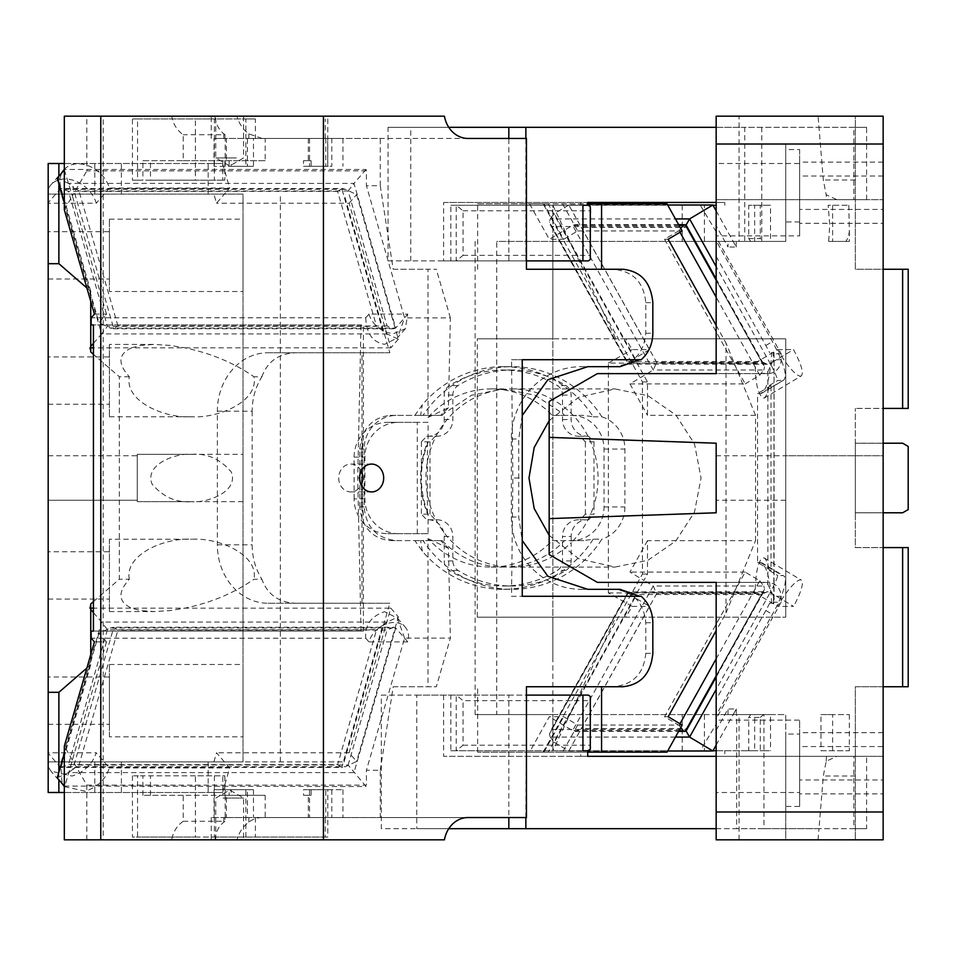 <?xml version="1.0" encoding="UTF-8"?>
<svg xmlns="http://www.w3.org/2000/svg" width="956" height="956" viewBox="0 0 956 956"><rect width="100%" height="100%" fill="white"/><g stroke="black" fill="none" stroke-linecap="round" stroke-linejoin="round"><path stroke-width="0.72" stroke-dasharray="4.78 3.58" d="M552.843 657.549L552.843 205.241L712.997 205.241M667.67 205.002L568.796 205.002L649.447 349.621L632.143 349.621L625.786 338.842L785.736 338.842L785.736 617.158L785.736 338.842L552.843 338.842L552.843 617.158L477.307 617.158L477.307 338.842L552.843 338.842L552.843 205.241L700.294 205.241L716.163 231.794L716.163 225.759L728.006 246.995L728.006 241.426L754.666 241.426L754.666 205.241L748.763 205.241L748.763 238.642L750.735 241.426L754.666 241.426M475.12 241.426L475.12 714.574L496.726 714.574L496.726 241.426L552.843 241.426L496.726 241.426M496.726 714.574L552.843 714.574L552.843 617.158L477.307 617.158M475.12 714.574L552.843 714.574L552.843 750.759L552.843 714.574L785.736 714.574L785.736 839.822L883.153 839.822L716.163 839.822L716.163 756.316L883.153 756.316L883.153 839.822L883.153 686.743L883.153 756.316L836.954 756.316L826.199 761.251L823.307 776.021L818.993 828.685L763.94 828.685L763.94 714.574L736.67 714.574L736.67 828.685L416.756 828.685L416.756 695.096L381.325 695.096L381.325 828.685L416.756 828.685M625.786 338.842L552.843 338.842L552.843 241.426L785.736 241.426L785.736 144.009L883.153 144.009L883.153 839.822L739.06 839.822L785.736 839.822L785.736 811.991L883.153 811.991M785.736 811.991L785.736 714.574L739.06 714.574L763.94 714.574M716.163 210.906L733.18 241.426L716.163 241.426L716.163 266.569L770.237 363.543L608.351 363.077L608.351 592.923L632.143 606.379L625.786 617.158L785.736 617.158L552.843 617.158L615.819 617.158L552.843 750.759L769.174 750.759M739.06 839.822L739.06 714.574M818.073 839.822L818.993 828.685L866.626 828.685L853.851 828.685L853.851 756.316L716.163 756.316L724.815 756.316L724.815 750.759M883.153 686.743L855.321 686.743L855.321 839.822L855.321 686.743L908.2 686.743L908.2 547.585L883.153 547.585L883.153 686.743L883.153 547.585L855.321 547.585L855.321 512.786L883.153 512.786L855.321 512.786L855.321 443.214L883.153 443.237L855.321 443.214L883.153 443.214L883.153 408.415L883.153 547.585L855.321 547.585L855.321 408.415L855.321 512.763L902.631 512.786L908.2 509.572L908.2 446.428L902.631 443.214L883.153 443.214L883.153 547.585M826.199 761.251L826.39 756.316L836.954 756.316M826.39 756.316L866.626 756.316L866.626 828.685M866.626 756.316L853.851 756.316M549.162 518.618L716.163 512.786L716.163 443.214M716.163 471.69L716.163 500.263L716.163 471.69M785.736 455.737L785.736 500.263L785.736 455.737L883.153 455.737L883.153 500.263L883.153 455.737L883.153 500.263L883.153 455.737L716.163 455.737M785.736 500.263L716.163 500.263M582.945 205.241L450.838 205.241L450.838 260.904L443.632 260.904L443.632 202.457L724.815 202.457L716.163 202.457L716.163 116.178L883.153 116.178L855.321 116.178L855.321 269.257L883.153 269.257L883.153 116.178L883.153 408.415L855.321 408.415L908.2 408.415L908.2 269.257L855.321 269.257L855.321 116.178L739.06 116.178L739.06 241.426L761.777 241.426L761.777 127.315L818.993 127.315L818.073 116.178M883.153 223.334L883.153 176.024L883.153 223.334L799.658 223.334L799.658 176.024L799.658 223.334M883.153 779.977L883.153 732.666L883.153 779.977L799.658 779.977L799.658 732.666L799.658 779.977M855.321 512.763L855.321 443.237M853.851 199.685L716.163 199.685L883.153 199.685L836.954 199.685L826.199 194.749L826.39 199.685L866.626 199.685L853.851 199.685L853.851 127.315L866.626 127.315L818.993 127.315L823.307 179.979L826.199 194.749M761.777 127.315L744.736 127.315L744.736 241.426L761.777 241.426M526.433 260.904L388.04 260.904L388.04 127.315L744.736 127.315M388.04 127.315L448.758 127.315M716.163 127.315L853.851 127.315M588.37 205.241L456.215 205.241L456.215 260.904L463.039 255.348L463.039 210.81L456.215 205.241L450.838 205.241M450.838 260.904L588.37 260.904M463.039 255.348L590.294 255.348L590.76 257.594M590.76 208.563L590.294 255.348M443.632 202.457L587.701 202.457M388.04 260.904L443.632 260.904M410.769 260.904L410.769 127.315M508.831 260.904L508.831 138.453M525.872 260.904L525.872 138.453M866.626 199.685L866.626 127.315M826.39 199.685L836.954 199.685M767.716 373.629L716.163 373.629L716.163 237.255L781.16 353.804L781.16 359.719A13.922 13.444 -90 0 1 767.716 373.629L597.369 373.629L549.162 401.46L549.162 554.54L597.369 582.371L760.976 582.371A13.922 13.444 -90 0 1 767.883 584.343L767.883 371.657A13.922 13.444 -90 0 1 760.976 373.629M767.883 371.657L773.524 359.719L773.129 352.752L769.664 352.752L771.719 352.752C770.5 374.704 767.238 388.172 761.92 393.143L783.801 380.07C787.541 375.624 783.741 362.802 772.412 341.603L716.163 240.733L716.163 266.569M785.736 806.422L785.736 734.053L799.658 734.053L799.658 806.422L785.736 806.422L785.736 734.053M799.658 806.422L799.658 734.053M682.237 750.759L682.237 714.574L704.405 714.574L704.405 750.759M773.129 352.752L774.073 352.752L773.786 603.248L769.664 603.248L773.129 603.248L773.524 602.196L781.16 602.196L716.163 718.745L716.163 689.431L770.237 592.457L767.357 591.716L761.454 594.501L686.181 729.476L551.72 729.476L549.473 734.005L628.761 591.824L767.357 591.716M773.786 603.248L773.129 603.248M686.014 225.174L686.181 226.524L551.72 226.524L549.473 221.995L550.226 218.924L675.438 218.924M770.237 363.543L771.014 363.077L771.014 364.941L770.237 363.543L767.357 364.284L761.454 361.499L626.993 361.499L628.761 364.176L630.876 363.543M799.658 149.578L799.658 221.947L799.658 149.578L785.736 149.578L785.736 221.947L785.736 149.578M799.658 221.947L785.736 221.947M799.658 793.898L799.658 746.576L799.658 793.898L883.153 793.898L883.153 746.576L799.658 746.576M883.153 408.415L883.153 269.257M902.631 269.257L902.631 408.415M902.631 686.743L902.631 547.585M686.014 730.826L686.181 729.476M675.438 737.076L550.226 737.076L549.473 734.005M550.226 737.076L554.301 742.334L634.951 597.703L630.876 592.457L770.237 592.457L793.516 606.379L777.67 606.379A30.616 6.859 120.9 0 1 801.307 580.101A30.616 6.859 120.9 0 1 793.516 606.379M761.454 594.501L626.993 594.501L628.761 591.824L630.876 592.457M712.997 750.759L700.294 750.759L716.163 724.206L716.163 750.759L716.163 724.206M416.756 695.096L450.838 695.096L450.838 750.759L583.71 750.759M450.838 750.759L588.37 750.759M450.838 695.096L456.215 695.096L463.039 700.652L590.294 700.652L590.76 698.406M588.37 695.096L456.215 695.096L456.215 750.759L463.039 745.19L463.039 700.652M463.039 745.19L590.294 745.19L590.76 747.437M381.325 695.096L508.831 695.096L508.831 817.547M448.758 828.685L381.325 828.685M525.872 817.547L526.433 695.096M508.831 695.096L525.872 695.096M443.632 695.096L443.632 756.316L587.701 756.316L580.746 756.316L580.746 750.759M716.163 828.685L853.851 828.685M763.94 828.685L736.67 828.685M704.405 714.574L736.67 714.574M580.746 756.316L443.632 756.316M716.163 792.5L716.163 720.143L799.658 720.143L799.658 792.5L716.163 792.5L716.163 720.143M799.658 792.5L799.658 720.143M883.153 732.666L799.658 732.666M883.153 746.576L883.153 793.898M739.06 116.178L883.153 116.178L883.153 144.009M883.153 209.424L883.153 162.102L883.153 209.424L799.658 209.424L799.658 162.102L799.658 209.424M883.153 162.102L799.658 162.102M739.06 241.426L785.736 241.426L785.736 144.009M716.163 235.857L716.163 163.5L716.163 235.857L799.658 235.857L799.658 163.5L716.163 163.5M552.843 298.451L552.843 338.842L477.307 338.842M682.237 714.574L552.843 714.574M700.294 750.759L552.843 750.759M716.163 730.241L728.006 709.005L728.006 714.574L736.287 714.574L733.18 714.574L736.287 709.005L728.006 709.005M716.163 745.094L733.18 714.574L716.163 714.574L770.512 714.574L770.512 750.759M554.301 742.334L568.796 750.998L667.67 750.998M568.796 750.998L649.447 606.379L634.951 597.703M736.287 709.005L736.287 714.574M760.295 717.358L763.701 714.574L750.735 714.574L748.763 717.358L748.763 750.759L760.295 750.759L760.295 717.358L748.763 717.358M768.815 750.759L760.295 750.759M770.512 714.574L763.701 714.574M748.763 750.759L754.666 750.759L754.666 714.574L750.735 714.574M754.666 714.574L728.006 714.574M716.163 750.759L754.666 750.759M716.163 689.431L716.163 756.316L724.815 756.316M608.351 592.923L755.168 592.923C755.706 569.86 758.706 558.185 764.143 557.886C766.222 559.32 767.907 563.502 769.21 570.433L771.014 570.433L757.57 562.391L757.57 393.609L760.39 393.609L783.801 380.07M632.143 606.379L649.447 606.379M649.447 349.621L634.951 358.297L631.235 363.077L755.168 363.077C755.371 384.718 758.359 396.405 764.143 398.114C766.413 396.19 768.098 392.008 769.21 385.567L771.014 385.567L771.014 570.433M755.168 592.923L777.67 606.379M764.143 557.886L801.307 580.101M770.237 592.457L771.014 591.059L771.014 592.923L771.002 591.059A30.616 6.859 120.9 0 0 777.837 575.584L782.462 575.584A44.812 10.038 120.9 0 1 783.801 575.93A44.812 10.038 120.9 0 1 772.412 614.397L716.163 715.267M769.21 570.433L777.837 575.584M769.664 603.248A44.812 10.038 120.9 0 1 765.84 610.466L716.163 699.553M771.719 603.248C770.464 581.129 767.202 567.673 761.92 562.857L783.801 575.93M716.163 718.745L716.163 582.371L767.716 582.371C775.878 583.196 780.359 587.832 781.16 596.281L781.16 602.196M781.16 596.281L773.524 596.281L773.524 602.196M767.716 582.371L760.976 582.371M773.524 596.281L767.883 584.343M883.153 176.024L799.658 176.024M799.658 163.5L799.658 235.857M716.163 237.255L716.163 240.733M748.763 238.642L760.295 238.642L760.295 205.241L770.512 205.241L770.512 241.426L716.163 241.426L716.163 202.457M761.92 393.143L760.39 393.609M773.786 352.752L771.719 352.752M716.163 256.447L765.84 345.534A44.812 10.038 59.1 0 1 769.664 352.752M781.16 353.804L773.524 353.804M761.92 562.857L757.57 562.391M771.014 385.567L757.57 393.609M769.21 385.567L777.837 380.416L782.462 380.416M764.143 398.114L801.307 375.899C803.853 372.864 801.259 364.105 793.516 349.621L771.014 363.077L771.002 364.941A30.616 6.859 59.1 0 1 777.837 380.416M755.168 363.077L777.67 349.621A30.616 6.859 -120.9 0 0 801.307 375.899M777.67 349.621L793.516 349.621M767.357 364.284L628.761 364.176L549.473 221.995M634.951 358.297L554.301 213.666L550.226 218.924M568.796 205.002L554.301 213.666M736.287 246.995L736.287 241.426L733.18 241.426L736.287 246.995L728.006 246.995M700.294 205.241L716.163 205.241L716.163 231.794M760.295 205.241L748.763 205.241M750.735 241.426L763.701 241.426L760.295 238.642M770.512 241.426L763.701 241.426M768.815 205.241L770.512 205.241M754.666 205.241L769.174 205.241M716.163 205.241L716.163 225.759M736.287 241.426L728.006 241.426M724.815 205.241L724.815 202.457M580.746 202.457L580.746 205.241M682.237 205.241L682.237 241.426L704.405 241.426L704.405 205.241M704.405 241.426L744.736 241.426M682.237 241.426L552.843 241.426M552.843 205.241L615.819 338.842M608.351 363.077L632.143 349.621M625.786 617.158L615.819 617.158M832.628 750.759L832.628 714.574L849.346 714.574L820.965 714.574L820.965 750.759L848.57 750.759L820.965 750.759M849.346 714.574L849.346 750.759L848.57 750.759M832.628 714.574L820.965 714.574M828.661 241.426L849.346 241.426L828.661 241.426L829.748 224.887L828.147 205.241L848.797 205.241L828.147 205.241M848.797 205.241L849.346 231.065L848.57 236.992L845.857 241.426M832.628 205.241L832.628 241.426M48.182 455.737L137.246 455.737L137.246 500.263L137.246 455.737L137.246 500.263L137.246 455.737L48.182 455.737L48.182 500.263L137.246 500.263L48.182 500.263L48.182 455.737M64.327 792.5L222.581 792.5L48.182 792.5L48.182 761.884L344.052 761.884L243.015 761.884L243.015 194.116L48.182 194.116L48.182 761.884L243.015 761.884L243.015 194.116L48.182 194.116L48.182 163.5L222.581 163.5L64.327 163.5M48.182 202.78L48.182 189.288L48.182 202.78L59.858 189.312L61.889 188.559L68.474 191.343L107.442 326.319L376.58 326.319L337.611 191.343L341.794 188.679L382.83 330.86L387.132 333.931L398.341 339.177L356.6 194.558L345.391 189.312L342.606 188.559L61.889 188.559M48.182 751.44L48.182 766.712L48.182 751.44M48.182 356.935L48.182 404.245L48.182 356.935L109.414 356.935L109.414 404.245L109.414 356.935M48.182 551.755L48.182 599.065L48.182 551.755L109.414 551.755L109.414 599.065L109.414 551.755M48.182 231.687L48.182 278.997L48.182 231.687L109.414 231.687L109.414 278.997L109.414 231.687M48.182 677.003L48.182 724.313L48.182 677.003L109.414 677.003L109.414 724.313L109.414 677.003M243.015 501.661L137.246 501.661L137.246 454.339L137.246 501.661L137.246 454.339L137.246 501.661L191.642 501.661C176.322 502.892 163.118 497.024 152.04 484.047C143.986 463.529 177.888 452.714 191.642 454.339L137.246 454.339L243.015 454.339L243.015 501.661L243.015 454.339M58.878 772.161L58.878 779.761M58.878 176.239L58.878 183.839M86.877 668.053L90.748 664.707L90.748 654.645M93.437 601.659L119.333 579.228L119.333 376.772L93.437 354.341M90.748 301.355L90.748 291.293L86.877 287.947M48.182 189.288A27.975 20.984 -139.1 0 1 50.883 184.914A27.975 20.984 -139.1 0 1 72.023 179.943A27.975 20.984 -139.1 0 1 96.245 203.222L47.8 203.222M90.748 291.293L60.945 188.045A27.975 20.984 -139.1 0 1 62.08 172.546M64.327 169.391A27.975 20.984 -139.1 0 1 85.168 164.767A27.975 20.984 -139.1 0 1 109.39 188.045L229.667 188.045L216.522 203.222L213.893 194.116M48.182 766.712L50.883 771.086L72.023 776.057C84.14 772.173 92.206 764.418 96.245 752.778L47.8 752.778M90.748 664.707L60.945 767.955L62.08 783.466M64.327 786.609L85.168 791.233C97.285 787.35 105.351 779.594 109.39 767.955L96.245 752.778M60.945 767.955L48.182 753.22M48.182 404.245L109.414 404.245M48.182 599.065L109.414 599.065M48.182 278.997L109.414 278.997M48.182 724.313L109.414 724.313M191.642 454.339C206.974 453.108 220.179 458.976 231.256 471.953C239.311 492.471 205.409 503.286 191.642 501.661M222.581 792.5L229.667 767.955L109.39 767.955M208.169 761.884L208.169 792.5M213.893 761.884L216.522 752.778L228.58 766.688L59.858 766.688L101.599 622.069L107.442 629.681L376.58 629.681L382.83 625.14L341.794 767.321L342.606 767.441L61.889 767.441L68.474 764.657L337.611 764.657L376.58 629.681M229.667 767.955L228.58 766.688L345.391 766.688L356.6 761.442L349.095 752.778L390.837 608.159L388.435 608.159L389.845 603.248L295.846 603.248C278.77 602.531 267.441 594.524 261.872 579.228L253.961 579.228C234.136 593.055 211.121 602.698 184.902 608.159L170.288 610.573L154.286 611.589L140.651 610.573L131.593 608.159L93.437 608.159M361.989 352.752L267.991 352.752A58.447 50.62 90 0 0 217.371 411.2L217.371 544.801A58.447 50.62 90 0 0 267.991 603.248L361.989 603.248L361.989 352.752L389.845 352.752L344.052 194.116M361.989 603.248L389.845 603.248M344.052 761.884L388.435 608.159L131.593 608.159C118.209 602.041 117.457 592.409 129.335 579.228L119.333 579.228M280.359 761.884L280.359 194.116M349.095 752.778L216.522 752.778M243.015 291.52L243.015 219.163L243.015 291.52L109.414 291.52L109.414 219.163L109.414 291.52M243.015 736.837L243.015 664.48L243.015 736.837L109.414 736.837L109.414 664.48L109.414 736.837M208.169 194.116L208.169 163.5M222.581 163.5L229.667 188.045M398.341 339.177L390.837 347.841L349.095 203.222L216.522 203.222M90.748 347.841L89.553 347.841L90.748 346.454M89.553 347.841L90.748 352.011M217.371 411.2L252.157 411.2C252.241 398.533 255.479 387.06 261.872 376.772L253.961 376.772C258.789 401.006 219.306 418.453 191.642 416.768C164.002 418.465 124.495 401.006 129.335 376.772C117.457 363.591 118.209 353.947 131.593 347.841L93.437 347.841M129.335 376.772L119.333 376.772M252.157 411.2L252.157 544.801C252.241 557.456 255.479 568.94 261.872 579.228M129.335 579.228C124.507 554.994 163.99 537.547 191.642 539.232C219.294 537.535 258.801 554.994 253.961 579.228M90.748 608.159L89.553 608.159L90.748 603.989M90.748 609.546L89.553 608.159M109.39 188.045L96.245 203.222M109.414 344.411L109.414 416.768L109.414 344.411L154.286 344.411L170.288 345.427L184.902 347.841C211.121 353.314 234.136 362.945 253.961 376.772M109.414 539.232L109.414 611.589L109.414 539.232L191.642 539.232M390.837 347.841L131.593 347.841L140.651 345.427L154.286 344.411M261.872 376.772C267.441 361.476 278.77 353.469 295.846 352.752L389.845 352.752M267.991 352.752L295.846 352.752M267.991 603.248L295.846 603.248M109.414 219.163L243.015 219.163M109.414 664.48L243.015 664.48M109.414 416.768L191.642 416.768M109.414 611.589L154.286 611.589M93.437 612.653L101.599 622.069L387.132 622.069L398.341 616.823L356.6 761.442M387.132 622.069L382.83 625.14M337.611 764.657L341.794 767.321L345.391 766.688M382.83 330.86L376.58 326.319M93.437 343.347L101.599 333.931L59.858 189.312L345.391 189.312M387.132 333.931L101.599 333.931L107.442 326.319M59.858 766.688L61.889 767.441M390.837 608.159L398.341 616.823M349.095 203.222L356.6 194.558M223.011 798.069L243.601 798.069L223.011 798.069M64.327 839.822L444.432 839.822M183.241 795.284L142.886 795.284L222.796 795.284L222.796 775.806L224.839 775.806L224.839 795.284L265.194 795.284L183.241 795.284L183.241 821.276L224.983 821.276A27.832 24.103 90 0 0 223.788 822.136C218.542 826.558 215.59 832.449 214.945 839.822L214.61 839.822M100.774 839.822L103.176 839.822L100.774 839.822M223.011 839.822L243.601 839.822L223.011 839.822M86.829 839.822L86.829 785.139L64.327 746.17M86.829 785.139L366.423 785.139L366.423 770.273L380.273 770.273L380.273 817.547L526.433 817.547M265.194 795.284L265.194 817.547L380.273 817.547M183.241 821.276C177.087 825.554 173.239 831.732 171.674 839.822M468.046 817.547L211.252 817.547L224.983 817.547L224.983 821.276M262.087 817.547A27.832 24.103 90 0 0 248.835 822.136C243.027 826.462 239.06 832.353 236.957 839.822M103.176 116.178L100.774 116.178L103.176 116.178L103.176 839.822M380.273 770.273L393.191 686.743L436.33 686.743L450.372 638.106L404.579 638.106L366.423 770.273M393.191 686.743L436.33 686.743M224.839 795.284L222.796 795.284M142.886 795.284L142.886 775.806L222.796 775.806M132.442 775.806L132.442 837.038L137.544 837.038L137.544 775.806L132.442 775.806L142.886 775.806M309.541 789.716L309.541 817.547L342.929 817.547L325.781 817.547L325.781 789.716L342.929 789.716L303.506 789.716L327.812 789.716L327.812 837.038L325.267 837.038L325.267 817.547L255.371 817.547L255.371 837.038L132.442 837.038M245.859 837.038L245.859 789.716L229.165 789.716L229.165 795.284L231.197 795.284L226.381 795.284L229.165 795.284M224.983 817.547L226.381 817.547L226.381 795.284M511.532 596.281L522.239 596.281L511.532 596.281L512.87 478L511.532 359.719L522.239 359.719L511.532 359.719M641.189 359.719L639.672 359.719M226.381 160.716L231.197 160.716L231.197 166.284L214.036 166.284L247.437 166.284L247.437 138.453L214.036 138.453L226.381 138.453L226.381 160.716L229.165 160.716L229.165 166.284L245.859 166.284L245.859 118.962L132.442 118.962L132.442 180.194L142.886 180.194L142.886 160.716L183.241 160.716L183.241 134.724C177.087 130.446 173.239 124.268 171.674 116.178L86.829 116.178L86.829 170.861L366.423 170.861L366.423 185.727L380.273 185.727L393.191 269.257L436.33 269.257L428.025 269.257L428.025 417.449A89.063 86.028 -90 0 1 491.109 388.937A89.063 86.028 -90 0 1 503.107 389.809A89.063 86.028 -90 0 1 552.281 415.382L571.497 415.382A33.675 32.528 -90 0 1 604.025 449.057L604.025 506.943A33.675 32.528 -90 0 1 571.497 540.618L552.281 540.618A89.063 86.028 -90 0 1 503.107 566.191A89.063 86.028 -90 0 1 491.109 567.063A89.063 86.028 -90 0 1 428.025 538.551L428.025 686.743M393.191 269.257L428.025 269.257M601.575 686.743L613.513 686.743C633.111 684.759 643.866 673.633 645.778 653.342L645.778 622.726C643.866 602.435 633.111 591.31 613.513 589.326L581.26 589.326A72.369 69.896 -90 0 1 511.364 516.969L511.364 439.031A72.369 69.896 -90 0 1 581.26 366.674L613.513 366.674C633.111 364.69 643.866 353.565 645.778 333.274L645.778 302.658C643.866 282.367 633.111 271.241 613.513 269.257L622.894 269.257M613.513 269.257L601.575 269.257M380.273 185.727L380.273 138.453L265.194 138.453L342.929 138.453L331.804 138.453L331.804 166.284L325.781 166.284L327.765 166.284L327.657 141.237M526.433 138.453L380.273 138.453M245.859 118.962L255.371 118.962L255.371 138.453L331.804 138.453M255.371 138.453L247.437 138.453M468.046 138.453L226.381 138.453M440.644 540.618L420.604 540.618L442.186 540.618L440.644 540.618L448.412 548.242L450.372 638.106M448.412 548.242L428.025 538.551M229.165 789.716L231.197 789.716L231.197 795.284M255.371 817.547L253.46 817.547L253.46 789.716L245.859 789.716M587.701 752.145L477.677 752.145L543.128 752.145L642.444 574.066L642.444 381.934L543.128 203.855L548.17 203.855L529.552 203.855L543.952 203.855L563.717 239.287L549.306 239.287L563.275 230.946L548.17 203.855M477.677 752.145L477.677 686.743M477.677 269.257L477.677 203.855L543.128 203.855M716.163 325.339L726.022 343.025L726.022 612.975L716.163 630.661M549.162 535.312L578.691 558.734L615.019 567.063L647.941 560.288L675.844 540.976L694.498 512.081L701.047 478L694.498 443.919L675.844 415.024L647.941 395.712L615.019 388.937L578.691 397.266L549.162 420.688M183.241 160.716L265.194 160.716L265.194 138.453M262.087 138.453L248.835 133.864C243.027 129.538 239.06 123.647 236.957 116.178L214.945 116.178C215.638 123.635 218.589 129.526 223.788 133.864A27.832 24.103 90 0 0 224.983 134.724L183.241 134.724M224.983 134.724L224.983 138.453M245.859 166.284L253.46 166.284L253.46 138.453M309.541 138.453L309.541 166.284L331.804 166.284M308.334 138.453L308.334 160.716L303.506 160.716L303.506 166.284L309.541 166.284M552.281 540.618L583.746 540.618L593.21 539.16L601.862 539.16A111.326 107.538 90 0 1 512.01 589.326A111.326 107.538 90 0 1 423.09 540.618L396.668 540.618C376.915 538.622 366.076 527.401 364.14 506.943L364.14 449.057A33.675 32.528 90 0 1 396.668 415.382L423.09 415.382L414.892 415.382L422.325 404.806A111.326 107.538 90 0 1 503.358 366.674L512.01 366.674A111.326 107.538 90 0 0 423.09 415.382M442.186 540.618A89.063 86.028 90 0 0 444.217 542.673A89.063 86.028 90 0 0 503.358 567.063A89.063 86.028 90 0 0 562.498 542.673A89.063 86.028 90 0 0 564.53 540.618M477.677 203.855L587.701 203.855M667.037 203.855L543.952 203.855M647.487 540.666L629.956 572.094L643.926 580.435L647.487 574.066L647.487 540.666L755.539 540.666L755.539 415.334L647.487 415.334L647.487 381.934L563.275 230.946L572.596 225.377L575.476 224.624L581.379 227.409L656.653 362.396L762.302 362.396L764.549 366.925L716.163 280.156M647.487 574.066L642.444 574.066M642.444 381.934L647.487 381.934M726.022 612.975L755.539 540.666M755.539 415.334L726.022 343.025M171.674 116.178L214.945 116.178M265.194 160.716L150.486 160.716L150.486 180.194L224.839 180.194L214.395 180.194L214.395 118.962L195.383 118.962L195.383 180.194L214.395 180.194M142.886 160.716L150.486 160.716M64.327 169.941L72.369 195.908L86.829 170.861M366.423 170.861L366.029 169.475L64.733 169.475M231.197 160.716L229.165 160.716M231.197 166.284L229.165 166.284M253.46 166.284L247.437 166.284M132.442 180.194L137.544 180.194L137.544 118.962L195.383 118.962M137.544 118.962L132.442 118.962M255.371 118.962L214.395 118.962M137.544 180.194L195.383 180.194M150.486 180.194L142.886 180.194M303.506 166.284L311.118 166.284L311.118 160.716L303.506 160.716M308.334 160.716L311.118 160.716M562.582 203.855L577.687 230.946L563.717 239.287M529.552 203.855L549.306 239.287M577.687 230.946L678.533 230.946L664.563 239.287L745.214 383.906L629.956 383.906L653.247 369.996L656.653 362.396M629.956 383.906L647.487 415.334M716.163 658.851L759.709 580.758L745.214 572.094L664.563 716.713L678.533 725.054L577.687 725.054L563.717 716.713L549.306 716.713L529.552 752.145L548.17 752.145L643.926 580.435L653.247 586.004L656.653 593.604L581.379 728.592L687.029 728.592L686.587 730.109M745.214 572.094L629.956 572.094M679.967 232.236L679.059 230.623L680.756 228.448M679.059 230.623L682.142 230.946M759.709 580.758L763.796 586.004L653.247 586.004L572.596 730.623L549.306 716.713M745.214 383.906L759.709 375.242L716.163 297.149M679.035 225.377L572.596 225.377L653.247 369.996L763.796 369.996L759.709 375.242M686.587 225.891L687.029 227.409L581.379 227.409M763.796 369.996L764.549 366.925M716.163 675.844L764.549 589.075L763.796 586.004M764.549 589.075L762.302 593.604L656.653 593.604M680.756 727.552L679.059 725.377L679.967 723.764M679.035 730.623L572.596 730.623L575.476 731.376L581.379 728.592M679.059 725.377L682.142 725.054M577.687 725.054L562.582 752.145L543.952 752.145L563.717 716.713M543.952 752.145L529.552 752.145M94.429 314.094L106.486 314.094L105.279 315.492L103.284 317.786L91.238 317.786M593.21 539.16A111.326 107.538 90 0 1 503.358 589.326A111.326 107.538 90 0 1 422.325 551.194L414.892 540.618L390.371 540.618C372.183 538.646 361.977 527.425 359.779 506.943L361.452 506.943L363.4 515.105L363.4 631.08L93.437 631.08M363.4 631.08L91.083 631.08M57.229 777.861L68.438 772.603L353.971 772.603L395.724 627.984L110.179 627.984L98.982 633.242L103.284 638.214L91.238 638.214M404.579 638.106L397.445 618.15L384.599 611.673C370.976 616.285 364.702 625.128 365.778 638.214L103.284 638.214L106.486 641.906L94.429 641.906M361.452 506.943L361.452 449.057L363.4 440.895L363.4 324.921L93.437 324.921M361.033 631.08L357.699 478L361.033 324.921L363.4 324.921M390.371 540.618L396.668 540.618M363.4 515.105L362.491 506.943L362.491 449.057L363.4 440.895M359.779 506.943L359.779 449.057C361.977 428.575 372.171 417.354 390.371 415.382L396.668 415.382M390.371 415.382L414.892 415.382M110.179 627.984L113.776 627.351L72.74 769.532L78.989 765.003L348.139 765.003L366.029 786.525L366.423 785.139M64.327 786.059L366.029 786.525M72.74 769.532L68.438 772.603M365.778 638.214L368.968 641.906A22.406 16.802 -40.9 0 1 393.968 622.499A22.406 16.802 -40.9 0 1 405.308 627.232A22.406 16.802 -40.9 0 1 407.77 641.906L395.724 627.984L393.681 627.244L112.963 627.244L117.958 630.028L78.989 765.003M98.982 633.242L64.327 753.256M393.681 627.244L387.096 630.028L117.958 630.028M309.541 817.547L308.334 817.547L308.334 795.284L303.506 795.284L303.506 789.716M327.812 789.716L325.781 789.716M253.46 789.716L247.437 789.716L247.437 817.547L226.381 817.547M247.437 789.716L214.036 789.716L225.174 789.716L225.174 817.547M195.383 837.038L214.395 837.038L214.395 775.806L195.383 775.806L195.383 837.038L137.544 837.038M361.201 471.045A13.922 12.058 90 0 0 350.756 464.078A13.922 12.058 90 0 0 340.181 471.332A13.922 12.058 90 0 0 350.756 491.922A13.922 12.058 90 0 0 361.201 484.955M327.812 118.962L327.765 166.284M435.386 436.247L430.009 441.815L421.369 441.815L426.746 436.247L436.725 436.247A16.694 16.133 90 0 0 452.857 419.553L452.857 395.103A11.137 10.755 -90 0 1 458.055 385.579A107.992 104.312 -90 0 1 512.01 370.008A107.992 104.312 -90 0 1 565.952 385.579L557.312 385.579A11.137 10.755 90 0 1 562.498 395.103L562.498 419.553A16.694 16.133 90 0 0 578.631 436.247L579.981 436.247L585.359 441.815L593.999 441.815L588.621 436.247L579.981 436.247M503.358 366.674A111.326 107.538 90 0 1 593.21 416.84L583.746 415.382L564.53 415.382A89.063 86.028 90 0 0 562.498 413.327L535.193 395.258L503.358 388.937L471.523 395.258L444.217 413.327A89.063 86.028 90 0 0 442.186 415.382L420.604 415.382L422.325 404.806M426.746 436.247L428.085 436.247A16.694 16.133 90 0 0 444.217 419.553L444.217 395.103A11.137 10.755 90 0 1 449.404 385.579C466.026 375.302 484.011 370.115 503.358 370.008C522.717 370.115 540.702 375.302 557.312 385.579M565.952 385.579A11.137 10.755 -90 0 1 571.15 395.103L571.15 419.553A16.694 16.133 90 0 0 587.283 436.247L588.621 436.247M430.009 514.185L430.009 504.947A89.063 86.028 90 0 0 436.008 519.753A89.063 86.028 -90 0 0 452.857 542.673A89.063 86.028 90 0 0 512.01 567.063A89.063 86.028 90 0 0 571.15 542.673L571.15 560.897A11.137 10.755 -90 0 1 565.952 570.421A107.992 104.312 -90 0 1 512.01 585.992A107.992 104.312 -90 0 1 458.055 570.421A11.137 10.755 -90 0 1 452.857 560.897L452.857 536.447A16.694 16.133 90 0 0 436.725 519.753L426.746 519.753L421.369 514.185L430.009 514.185L435.386 519.753M571.15 536.447L571.15 542.673A89.063 86.028 -90 0 0 588 519.753L587.283 519.753A16.694 16.133 90 0 0 571.15 536.447L562.498 536.447L562.498 560.897A11.137 10.755 -90 0 1 557.312 570.421A107.992 104.312 -90 0 1 503.358 585.992A107.992 104.312 -90 0 1 449.404 570.421A11.137 10.755 -90 0 1 444.217 560.897L444.217 536.447A16.694 16.133 90 0 0 428.085 519.753L426.746 519.753M588.621 519.753L588 519.753A89.063 86.028 90 0 0 593.999 504.947L593.999 514.185L585.359 514.185L579.981 519.753L588.621 519.753L593.999 514.185M593.999 441.815L593.999 504.947A89.063 86.028 -90 0 0 598.038 478A89.063 86.028 -90 0 0 593.999 451.053A89.063 86.028 90 0 0 588 436.247A89.063 86.028 -90 0 0 571.15 413.327A89.063 86.028 90 0 0 512.01 388.937A89.063 86.028 90 0 0 452.857 413.327A89.063 86.028 -90 0 0 436.008 436.247A89.063 86.028 90 0 0 430.009 451.053L430.009 441.815M430.009 504.947L430.009 451.053A89.063 86.028 -90 0 0 425.97 478A89.063 86.028 -90 0 0 430.009 504.947M428.085 436.247L436.725 436.247M368.968 314.094A22.406 16.802 40.9 0 0 393.968 333.501L405.308 328.768L407.77 314.094L368.968 314.094L365.778 317.786L103.284 317.786L98.982 322.758L110.179 328.016L395.724 328.016L404.555 317.81L366.423 185.727M407.77 314.094L404.555 317.81A22.406 16.802 40.9 0 1 404.579 317.894L397.445 337.85L405.308 328.768M348.139 190.997L353.971 183.397L395.724 328.016L393.681 328.756L387.096 325.972L348.139 190.997L78.989 190.997L72.74 186.468L113.776 328.649L112.963 328.756L393.681 328.756M366.029 169.475L353.971 183.397L68.438 183.397L72.74 186.468M387.096 325.972L117.958 325.972L113.776 328.649L110.179 328.016M64.327 202.744L98.982 322.758M68.438 183.397L57.229 178.139M365.778 317.786C366.327 333.417 372.601 342.26 384.599 344.327L397.445 337.85M354.114 498.877L354.114 457.123A34.786 33.603 90 0 1 387.718 422.337L398.533 422.337A34.786 33.603 90 0 0 364.917 457.123L364.917 498.877A34.786 33.603 90 0 0 398.533 533.663L387.718 533.663A34.786 33.603 90 0 1 354.114 498.877L364.917 498.877M427.38 513.611L427.38 442.389A94.632 91.406 90 0 0 427.38 513.611L428.097 513.611L428.097 533.663L417.294 533.663L417.294 422.337L428.097 422.337L428.097 442.389L427.38 442.389M236.359 157.931L215.769 157.931L236.359 157.931M417.294 533.663L387.718 533.663M387.718 422.337L417.294 422.337M398.533 422.337L428.097 422.337M428.097 442.389A94.632 91.406 90 0 0 428.097 513.611M428.097 533.663L398.533 533.663M512.01 585.992L503.358 585.992M428.085 519.753L436.725 519.753M421.369 441.815L421.369 514.185M578.631 436.247L587.283 436.247M585.359 514.185L585.359 441.815M579.981 519.753L587.283 519.753M578.631 519.753A16.694 16.133 90 0 0 562.498 536.447M512.01 370.008L503.358 370.008M420.604 415.382L442.186 415.382M407.77 641.906L368.968 641.906M414.892 540.618L423.09 540.618M236.359 116.178L215.769 116.178L236.359 116.178M303.506 795.284L311.118 795.284L311.118 789.716M308.334 795.284L311.118 795.284M593.21 416.84L601.862 416.84A111.326 107.538 90 0 0 512.01 366.674M601.862 416.84A33.675 32.528 -90 0 1 624.913 449.057L624.913 506.943A33.675 32.528 -90 0 1 601.862 539.16M106.486 641.906L64.733 786.525M91.083 324.921L361.033 324.921M428.025 417.449L448.412 407.758L450.372 317.894L404.579 317.894M448.412 407.758L440.644 415.382M357.699 478L359.444 478M64.327 209.83L72.369 195.908L106.486 314.094M222.796 160.716L222.796 180.194M224.839 160.716L224.839 180.194M422.325 551.194L420.604 540.618M311.118 166.284L327.657 166.284M86.829 116.178L64.327 116.178M562.582 752.145L667.037 752.145M668.172 716.713L664.563 716.713M668.172 239.287L664.563 239.287M581.26 366.674L587.785 366.674M613.513 366.674L620.05 366.674M522.239 415.478L518.702 439.031L518.702 516.969L522.239 540.522M581.26 589.326L587.785 589.326M613.513 589.326L620.05 589.326M543.128 752.145L548.17 752.145M552.281 415.382L564.53 415.382M571.497 415.382L583.746 415.382M571.497 540.618L583.746 540.618M195.383 775.806L137.544 775.806M325.267 837.038L255.371 837.038M247.437 817.547L253.46 817.547M325.781 138.453L325.781 166.284M325.267 138.453L325.267 118.962M450.372 317.894L436.33 269.257M519.144 478L512.87 478M214.395 775.806L224.839 775.806M327.812 837.038L214.395 837.038M231.197 789.716L225.174 789.716M150.486 795.284L150.486 775.806M641.189 596.281L639.672 596.281M613.513 686.743L622.894 686.743M444.432 116.178L236.957 116.178M308.334 817.547L265.194 817.547M855.321 776.021L823.307 776.021M855.321 179.979L823.307 179.979M463.039 210.81L590.294 210.81M781.16 359.719L773.524 359.719M686.181 226.524L761.454 361.499M626.993 594.501L551.72 729.476M590.294 745.19L590.294 700.652M765.84 610.466L772.412 614.397M765.84 345.534L772.412 341.603M760.39 562.391L782.462 575.584M551.72 226.524L626.993 361.499M94.787 761.884L94.787 792.5M94.787 194.116L94.787 163.5M60.945 188.045L59.858 189.312M121.4 761.884L121.4 792.5M121.4 194.116L121.4 163.5M217.371 544.801L252.157 544.801M337.611 191.343L68.474 191.343M107.442 629.681L68.474 764.657M223.788 817.547L223.788 822.136M248.835 817.547L248.835 822.136M248.835 138.453L248.835 133.864M223.788 138.453L223.788 133.864M225.174 166.284L225.174 138.453M687.029 227.409L762.302 362.396M762.302 593.604L687.029 728.592M362.491 506.943L364.14 506.943M359.779 449.057L361.452 449.057M362.491 449.057L364.14 449.057M331.804 789.716L331.804 817.547M562.498 395.103L571.15 395.103M562.498 419.553L571.15 419.553M452.857 395.103L444.217 395.103M444.217 419.553L452.857 419.553M458.055 385.579L449.404 385.579M117.958 325.972L78.989 190.997M571.15 560.897L562.498 560.897M565.952 570.421L557.312 570.421M452.857 560.897L444.217 560.897M458.055 570.421L449.404 570.421M354.114 457.123L364.917 457.123M444.217 536.447L452.857 536.447M348.139 765.003L387.096 630.028M511.364 439.031L518.702 439.031M511.364 516.969L518.702 516.969M604.025 449.057L624.913 449.057M604.025 506.943L624.913 506.943M645.778 622.726L652.84 622.726M645.778 653.342L652.84 653.342M645.778 302.658L652.84 302.658M645.778 333.274L652.84 333.274M627.435 592.971L550.25 731.364M774.073 352.752L774.073 603.248M550.25 224.636L627.435 363.029M849.346 231.065L849.346 241.426M64.028 169.738L50.883 184.914M64.028 786.262L50.883 771.086M215.769 839.822L215.769 798.069L229.691 790.038L243.601 798.069L243.601 839.822M211.252 817.547L211.252 839.822M211.252 138.453L211.252 116.178M214.036 166.284L214.036 138.453M342.929 138.453L342.929 166.284M491.109 567.063L503.358 567.063M678.617 224.624L575.476 224.624M716.163 278.913L763.76 364.272M763.76 591.728L716.163 677.087M575.476 731.376L678.617 731.376M342.929 789.716L342.929 817.547M214.036 789.716L214.036 817.547M243.601 116.178L243.601 157.931L229.691 165.962L215.769 157.931L215.769 116.178M503.358 589.326L512.01 589.326M512.01 567.063L615.019 567.063M512.01 388.937L615.019 388.937M491.109 388.937L503.358 388.937M397.445 618.15L405.308 627.232M371.633 491.922L350.756 491.922M371.633 464.078L350.756 464.078"/><path stroke-width="1.43" d="M716.163 811.991L716.163 839.822L883.153 839.822L883.153 811.991L716.163 811.991L716.163 582.371L597.369 582.371L549.162 554.54L549.162 437.382L716.163 443.214L549.162 437.382L549.162 401.46L597.369 373.629L716.163 373.629L716.163 116.178L883.153 116.178L883.153 811.991M549.162 518.618L716.163 512.786L716.163 443.214M883.153 144.009L716.163 144.009M902.631 686.743L902.631 547.585L908.2 547.585L908.2 686.743L883.153 686.743M902.631 547.585L883.153 547.585M883.153 512.786L902.631 512.786L908.2 509.572L908.2 446.428L902.631 443.214L883.153 443.214M448.758 127.315L716.163 127.315M590.294 206.651L588.37 205.241L582.945 205.241L582.945 260.904L588.37 260.904L590.294 259.494L590.294 206.651L590.294 259.494M716.163 202.457L587.701 202.457L587.701 205.241M582.945 260.904L526.433 260.904M508.831 138.453L508.831 127.315M525.872 138.453L525.872 127.315M667.67 205.002L712.865 205.002L689.587 218.924L686.014 225.174M883.153 269.257L908.2 269.257L908.2 408.415L883.153 408.415M902.631 269.257L902.631 408.415M716.163 689.431L689.587 737.076L686.014 730.826M587.701 750.759L590.294 749.349L590.294 696.506L588.37 695.096L582.945 695.096L582.945 750.759L587.701 750.759L587.701 756.316L716.163 756.316L587.701 756.316M590.294 696.506L590.294 749.349M508.831 817.547L508.831 828.685L448.758 828.685M525.872 817.547L525.872 828.685L508.831 828.685M526.433 695.096L582.945 695.096M712.997 750.759L716.163 750.759M525.872 828.685L716.163 828.685M712.865 205.002L716.163 210.906M667.67 750.998L712.865 750.998L716.163 745.094M675.438 737.076L689.587 737.076L712.865 750.998M712.997 205.241L716.163 205.241M64.327 163.5L48.182 163.5L48.182 692.311L58.878 692.311L58.878 772.161M58.878 779.761L58.878 792.5L48.182 792.5L48.182 692.311M64.327 792.5L58.878 792.5M48.182 263.689L58.878 263.689L58.878 183.839M58.878 163.5L58.878 176.239M58.878 692.311L86.877 668.053M90.748 654.645L90.748 603.989L93.437 601.659M93.437 354.341L90.748 352.011L90.748 301.355M86.877 287.947L58.878 263.689M62.08 172.546A27.975 20.984 -139.1 0 1 64.028 169.738A27.975 20.984 -139.1 0 1 64.327 169.391M62.08 783.466L64.327 786.609M93.437 347.841L90.748 347.841M93.437 608.159L90.748 608.159M48.182 751.44L48.182 753.22M48.182 204.56L48.182 202.78M90.748 609.546L93.437 612.653M90.748 346.454L93.437 343.347M522.239 359.719L522.239 596.281L641.189 596.281C648.706 603.045 652.59 611.864 652.84 622.726L652.84 653.342C650.893 673.657 640.914 684.795 622.894 686.743L526.433 686.743L526.433 817.547L468.046 817.547A27.832 24.103 90 0 0 444.432 839.822L323.427 839.822L323.427 116.178L444.432 116.178A27.832 24.103 90 0 0 468.046 138.453L526.433 138.453L526.433 269.257L622.894 269.257C640.914 271.205 650.893 282.343 652.84 302.658L652.84 333.274C652.59 344.136 648.706 352.955 641.189 359.719L522.239 359.719L639.672 359.719L620.05 366.674L587.785 366.674L547.86 379.747L522.239 415.478M323.427 116.178L64.327 116.178L64.327 209.83L94.429 314.094L91.238 317.786L91.083 324.921L93.437 324.921L93.437 631.08L91.083 631.08L91.238 638.214L94.429 641.906L64.327 746.17L64.327 839.822L323.427 839.822M382.209 484.668A13.922 12.058 90 0 0 371.633 464.078A13.922 12.058 90 0 0 361.057 471.332A13.922 12.058 90 0 0 371.633 491.922A13.922 12.058 90 0 0 382.209 484.668M100.774 116.178L100.774 839.822M716.163 325.339L668.172 239.287L682.142 230.946L667.037 203.855L601.575 203.855L601.575 269.257L526.433 269.257M526.433 686.743L601.575 686.743L601.575 752.145L667.037 752.145L682.142 725.054L668.172 716.713L716.163 630.661M549.162 420.688L534.189 447.504L528.991 478L534.189 508.496L549.162 535.312M601.575 752.145L587.701 752.145M587.701 203.855L601.575 203.855M680.756 228.448L683.146 225.377L679.035 225.377M716.163 280.156L685.261 224.744L678.617 224.624M716.163 278.913L686.587 225.891L685.261 224.744L683.146 225.377M716.163 297.149L679.967 232.236M679.035 730.623L685.261 731.256L716.163 675.844M678.617 731.376L684.58 731.376L686.587 730.109L716.163 677.087M679.967 723.764L716.163 658.851M683.146 730.623L680.756 727.552M64.327 753.256L57.229 777.861L64.327 786.059M361.201 484.955A13.922 12.058 90 0 0 361.332 484.668A13.922 12.058 90 0 0 361.201 471.045M64.327 169.941L57.229 178.139L64.327 202.744M522.239 540.522L547.884 576.277L587.785 589.326L620.05 589.326L639.672 596.281L522.239 596.281M675.438 218.924L689.587 218.924L716.163 266.569"/></g></svg>
